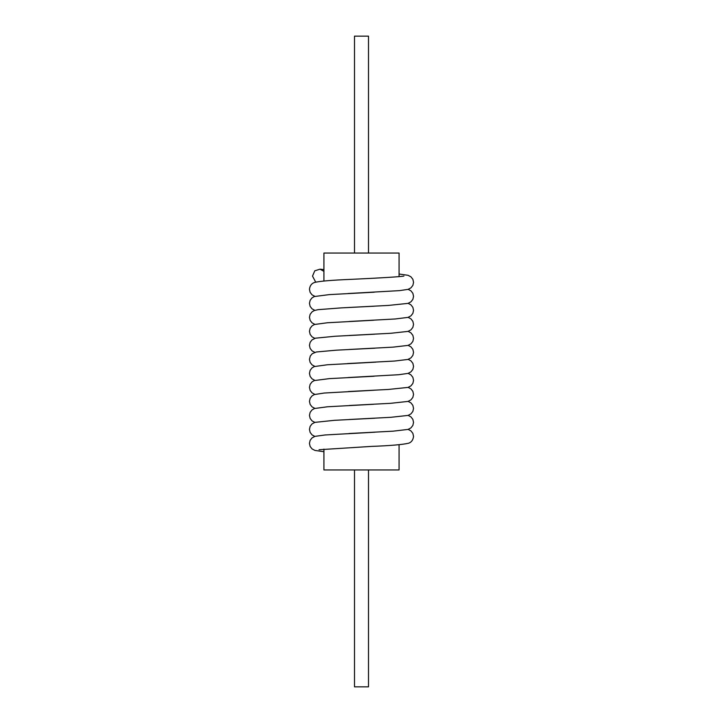 <?xml version="1.0" encoding="UTF-8"?>
<svg xmlns="http://www.w3.org/2000/svg" width="723" height="723" viewBox="0 0 723 723"><rect width="100%" height="100%" fill="white"/><g stroke="black" fill="none" stroke-linecap="round" stroke-linejoin="round"><path stroke-width="1.08" d="M368.504 469.95L368.504 686.85L354.496 686.85L354.496 469.95M368.504 253.05L368.504 36.15L354.496 36.15L354.496 253.05M323.922 271.342L320.027 269.173L314.776 270.818L312.508 276.105L315.689 282.097M399.069 276.62L399.069 253.05L323.922 253.05L323.922 281.021M399.069 444.717L399.069 469.95L323.922 469.95L323.922 449.11M323.922 451.712L314.921 450.42L312.056 448.911L310.122 446.425L309.444 443.398L310.122 440.37L312.056 437.885L314.939 436.367L325.223 434.957L374.848 432.218M319.042 449.733L371.495 446.398C390.059 445.711 402.467 444.645 408.703 443.199C411.477 442.223 413.095 439.955 413.547 436.394L412.869 433.366L410.935 430.881L408.152 429.39M314.848 436.394L312.065 434.912L310.131 432.417L309.453 429.39L310.131 426.362L312.065 423.877L314.948 422.359L334.505 420.316L374.622 418.228M348.956 433.52L393.032 431.17L408.061 429.417L410.926 427.908L412.86 425.413L413.538 422.386L412.86 419.367L410.926 416.873L408.152 415.382M373.61 404.274L327.429 406.778L314.451 408.522L312.047 409.896L310.122 412.39L309.462 415.391L310.14 418.418L312.074 420.903L314.848 422.386M349.119 419.503L390.872 417.307L408.052 415.418L410.926 413.899L412.86 411.414L413.538 408.387L412.86 405.359L410.926 402.865L408.143 401.382M373.99 390.248L324.238 393.032L314.324 394.559L312.056 395.87L310.131 398.373L309.462 401.373L310.14 404.401L312.074 406.895L314.857 408.378M349.263 405.495L390.619 403.317L408.043 401.41L410.926 399.891L412.86 397.397L413.538 394.369L412.86 391.342L410.926 388.857L408.152 387.374M374.153 376.24L329.29 378.635L314.297 380.56L312.038 381.871L310.122 384.374L309.453 387.374L310.131 390.393L312.065 392.887L314.848 394.378M348.314 391.541L388.495 389.444L408.052 387.401L410.935 385.883L412.869 383.398L413.547 380.37L412.869 377.343L410.935 374.848L408.152 373.366M375.707 362.151L327.329 364.772L314.288 366.561L312.038 367.871L310.113 370.366L309.453 373.366L310.131 376.394L312.065 378.879L314.848 380.37M348.106 377.542L398.653 374.722L408.061 373.393L410.935 371.875L412.878 369.39L413.547 366.362L412.878 363.335L410.944 360.849L408.161 359.367M374.803 348.197L336.385 350.176L316.385 351.974L312.282 353.674L310.294 356.005L309.453 359.367L310.122 362.395L312.056 364.88L314.839 366.371M408.152 345.359L410.935 346.85L412.869 349.345L413.547 352.363L412.869 355.391L410.935 357.885L407.899 359.448L394.568 361.039L347.501 363.57M373.583 320.244L327.42 322.756L314.451 324.491L312.047 325.865L310.122 328.359L309.462 331.36L310.14 334.388L312.074 336.873L314.848 338.364M408.143 317.352L410.926 318.834L412.86 321.328L413.538 324.356L412.86 327.383L410.926 329.878L408.052 331.387L390.872 333.276L349.146 335.472M374.604 334.198L334.876 336.267L315.454 338.183L312.038 339.873L310.122 342.368L309.453 345.368L310.131 348.396L312.065 350.881L314.848 352.363M408.152 331.36L410.926 332.842L412.86 335.336L413.538 338.364L412.86 341.392L410.926 343.877L408.061 345.395L393.032 347.139L348.947 349.489M373.99 306.218L341.22 307.89L318.03 309.67L314.279 310.547L312.119 311.794L310.113 314.369L309.462 317.352L310.14 320.379L312.074 322.865L314.857 324.356M349.2 321.473L395.219 318.979L408.043 317.379L410.926 315.861L412.86 313.375L413.538 310.348L412.86 307.32L410.926 304.826L408.152 303.344M374.189 292.209L329.29 294.613L314.297 296.538L312.038 297.849L310.122 300.343L309.453 303.344L310.131 306.371L312.065 308.857L314.848 310.348M348.242 307.51L388.495 305.422L408.052 303.371L410.935 301.853L412.869 299.367L413.547 296.34L412.869 293.312L410.935 290.827L408.152 289.336M403.958 275.996C403.199 276.656 377.641 278.12 351.514 279.34C331.929 280.117 319.566 281.166 314.433 282.485C311.523 283.506 309.86 285.793 309.453 289.336L310.122 292.363L312.065 294.857L314.848 296.34M348.088 293.52L399.503 290.628L408.061 289.372L410.944 287.853L412.878 285.359L413.556 282.341L412.878 279.313L410.944 276.819L408.079 275.309L399.069 274.017M320.036 269.173L323.922 269.616"/></g></svg>
